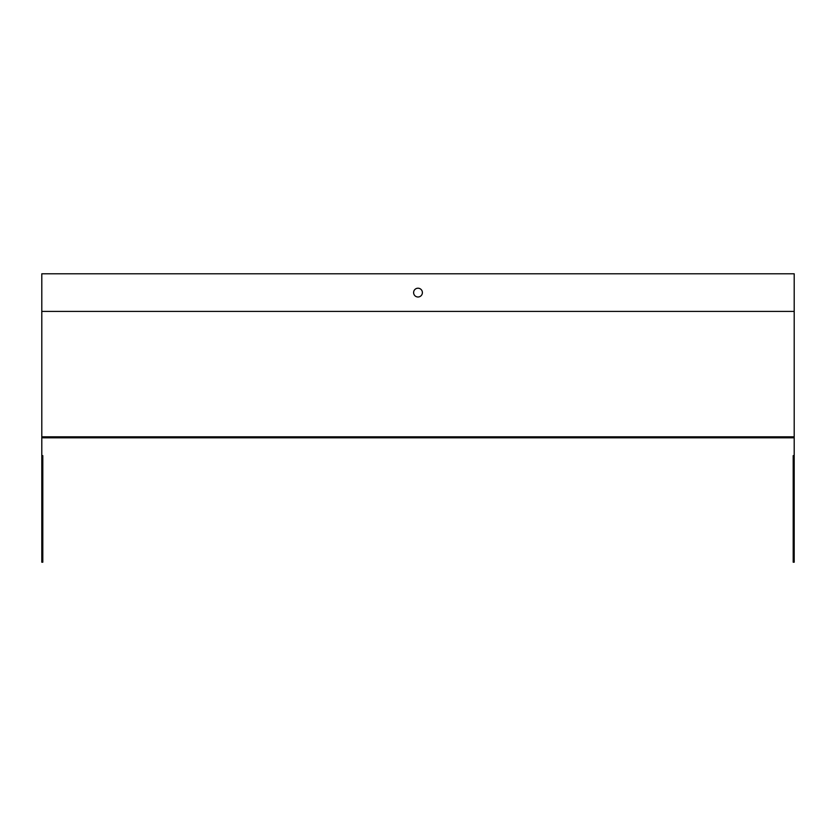 <?xml version="1.0" encoding="UTF-8"?>
<svg xmlns="http://www.w3.org/2000/svg" width="836" height="836" viewBox="0 0 836 836"><rect width="100%" height="100%" fill="white"/><g stroke="black" fill="none" stroke-linecap="round" stroke-linejoin="round"><path stroke-width="1.25" d="M794.2 436.81L794.2 273.79L41.8 273.79L41.8 436.81L794.2 436.81L794.2 562.21L793.197 562.21L793.197 530.86M413.611 292.6A4.389 4.389 0 0 1 420.195 288.796A4.389 4.389 0 0 1 420.195 296.404A4.389 4.389 0 0 1 413.611 292.6M793.197 518.32L793.197 468.16M793.197 455.62L793.197 562.21M42.803 455.62L42.803 562.21L41.8 562.21L41.8 436.81M42.803 437.813L793.197 437.813M42.803 562.21L42.803 530.86M42.803 518.32L42.803 468.16M794.2 311.41L41.8 311.41"/></g></svg>
